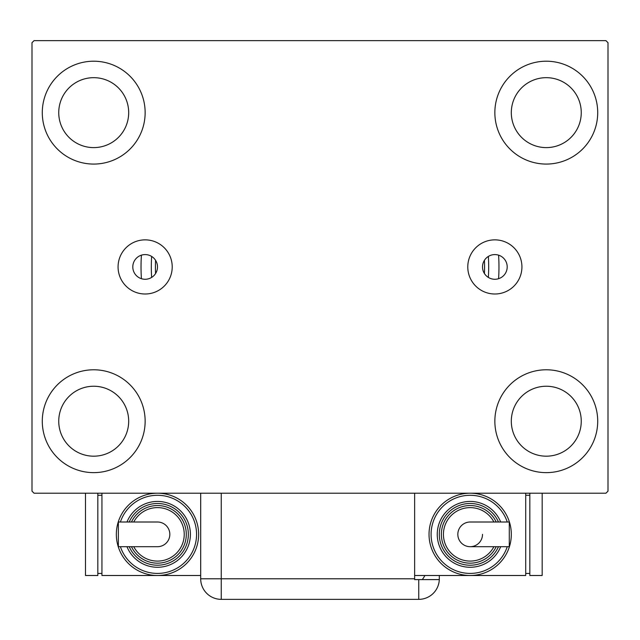 <?xml version="1.0" encoding="UTF-8"?>
<svg xmlns="http://www.w3.org/2000/svg" width="640" height="640" viewBox="0 0 640 640"><rect width="100%" height="100%" fill="white"/><g stroke="black" fill="none" stroke-linecap="round" stroke-linejoin="round"><path stroke-width="0.96" d="M507.2 266.928A12.344 12.344 0 0 0 494.856 254.584A12.344 12.344 0 0 0 482.512 266.928A12.344 12.344 0 0 0 494.856 279.272A12.344 12.344 0 0 0 507.2 266.928M157.488 266.928A12.344 12.344 0 0 0 145.144 254.584A12.344 12.344 0 0 0 132.8 266.928A12.344 12.344 0 0 0 145.144 279.272A12.344 12.344 0 0 0 157.488 266.928M521.928 266.928A27.072 27.072 0 0 0 494.856 239.856A27.072 27.072 0 0 0 467.784 266.928A27.072 27.072 0 0 0 494.856 294A27.072 27.072 0 0 0 521.928 266.928M172.216 266.928A27.072 27.072 0 0 0 145.144 239.856A27.072 27.072 0 0 0 118.072 266.928A27.072 27.072 0 0 0 145.144 294A27.072 27.072 0 0 0 172.216 266.928M42.288 421.208A51.432 51.432 0 0 1 93.712 369.784A51.432 51.432 0 0 1 145.144 421.208A51.432 51.432 0 0 1 93.712 472.64A51.432 51.432 0 0 1 42.288 421.208M494.856 112.64A51.432 51.432 0 0 1 546.288 61.208A51.432 51.432 0 0 1 597.712 112.64A51.432 51.432 0 0 1 546.288 164.072A51.432 51.432 0 0 1 494.856 112.64M494.856 421.208A51.432 51.432 0 0 1 546.288 369.784A51.432 51.432 0 0 1 597.712 421.208A51.432 51.432 0 0 1 546.288 472.64A51.432 51.432 0 0 1 494.856 421.208M42.288 112.64A51.432 51.432 0 0 1 93.712 61.208A51.432 51.432 0 0 1 145.144 112.64A51.432 51.432 0 0 1 93.712 164.072A51.432 51.432 0 0 1 42.288 112.64M498.968 266.928A178.968 178.968 0 0 0 498.584 255.16A178.968 178.968 0 0 1 498.584 278.696A178.968 178.968 0 0 0 498.968 266.928M141.416 255.16A178.968 178.968 0 0 0 141.416 278.696A178.968 178.968 0 0 1 141.416 255.16M58.744 112.64A34.968 34.968 0 0 1 93.712 77.672A34.968 34.968 0 0 1 128.688 112.64A34.968 34.968 0 0 1 93.712 147.608A34.968 34.968 0 0 1 58.744 112.64M511.312 421.208A34.968 34.968 0 0 1 546.288 386.24A34.968 34.968 0 0 1 581.256 421.208A34.968 34.968 0 0 1 546.288 456.184A34.968 34.968 0 0 1 511.312 421.208M511.312 112.64A34.968 34.968 0 0 1 546.288 77.672A34.968 34.968 0 0 1 581.256 112.64A34.968 34.968 0 0 1 546.288 147.608A34.968 34.968 0 0 1 511.312 112.64M58.744 421.208A34.968 34.968 0 0 1 93.712 386.24A34.968 34.968 0 0 1 128.688 421.208A34.968 34.968 0 0 1 93.712 456.184A34.968 34.968 0 0 1 58.744 421.208M605.944 40.64L34.056 40.64L32 42.696L32 491.152L34.056 493.208L605.944 493.208L608 491.152L608 42.696L605.944 40.64M151.64 256.432A168.688 168.688 0 0 0 151.64 277.416M488.36 277.416A168.688 168.688 0 0 0 488.36 256.432M484.44 260.304A164.568 164.568 0 0 1 484.44 273.544M155.56 273.544A164.568 164.568 0 0 1 155.56 260.304M414.632 493.208L414.632 579.608L439.296 579.608A20.568 20.568 0 0 1 418.744 599.36L221.256 599.36A20.568 20.568 0 0 1 200.688 578.792L200.688 493.208M439.312 575.496L439.312 578.792L439.312 575.496M422.208 579.608A20.568 20.568 0 0 0 424.872 575.496M418.744 579.608L418.744 599.36A20.568 20.568 0 0 0 439.312 578.792M169.832 534.352A12.344 12.344 0 0 1 157.488 546.696A12.344 12.344 0 0 0 169.832 534.352A12.344 12.344 0 0 0 157.488 522.008A12.344 12.344 0 0 1 169.832 534.352M157.488 522.008L118.368 522.008L118.368 546.696L157.488 546.696M200.688 575.496L157.488 575.496A41.144 41.144 0 0 0 198.632 534.352A41.144 41.144 0 0 1 157.488 575.496A41.144 41.144 0 0 1 116.344 534.352A41.144 41.144 0 0 1 157.488 493.208A41.144 41.144 0 0 1 198.632 534.352A41.144 41.144 0 0 0 157.488 493.208M190.4 534.352A32.912 32.912 0 0 0 126.976 522.008A32.912 32.912 0 0 1 190.4 534.352A32.912 32.912 0 0 1 126.976 546.696M186.288 534.352A28.8 28.8 0 0 0 131.464 522.008A28.8 28.8 0 0 1 186.288 534.352A28.8 28.8 0 0 1 131.464 546.696M157.488 575.496L101.944 575.496L101.944 493.208M97.832 573.44L101.944 573.44M97.832 495.272L101.944 495.272M85.488 493.208L85.488 575.496L97.832 575.496L97.832 493.208M457.832 534.352A12.344 12.344 0 0 1 470.168 522.008A12.344 12.344 0 0 0 457.832 534.352A12.344 12.344 0 0 0 470.168 546.696A12.344 12.344 0 0 0 482.512 534.352M470.168 546.696L509.288 546.696L509.288 522.008L470.168 522.008M414.632 575.496L470.168 575.496A41.144 41.144 0 0 0 511.312 534.352A41.144 41.144 0 0 1 470.168 575.496A41.144 41.144 0 0 1 429.032 534.352A41.144 41.144 0 0 1 470.168 493.208A41.144 41.144 0 0 1 511.312 534.352A41.144 41.144 0 0 0 470.168 493.208M437.256 534.352A32.912 32.912 0 0 0 500.68 546.696A32.912 32.912 0 0 1 437.256 534.352A32.912 32.912 0 0 1 500.68 522.008M496.192 546.696A28.8 28.8 0 0 1 441.368 534.352A28.8 28.8 0 0 1 496.192 522.008M525.712 493.208L525.712 575.496L470.168 575.496M529.832 495.272L525.712 495.272M529.832 573.44L525.712 573.44M529.832 493.208L529.832 575.496L542.168 575.496L542.168 493.208M221.256 493.208L221.256 578.792L414.632 578.792M221.256 599.36L221.256 578.792L200.688 578.792M120.4 546.696A39.088 39.088 0 0 0 196.568 534.352A39.088 39.088 0 0 0 120.4 522.008M129.208 546.696A30.856 30.856 0 0 0 188.344 534.352A30.856 30.856 0 0 0 129.208 522.008M133.76 546.696A26.744 26.744 0 0 0 184.232 534.352A26.744 26.744 0 0 0 133.76 522.008M507.256 522.008A39.088 39.088 0 0 0 431.088 534.352A39.088 39.088 0 0 0 507.256 546.696M498.456 522.008A30.856 30.856 0 0 0 439.312 534.352A30.856 30.856 0 0 0 498.456 546.696M493.896 522.008A26.744 26.744 0 0 0 443.432 534.352A26.744 26.744 0 0 0 493.896 546.696"/></g></svg>
